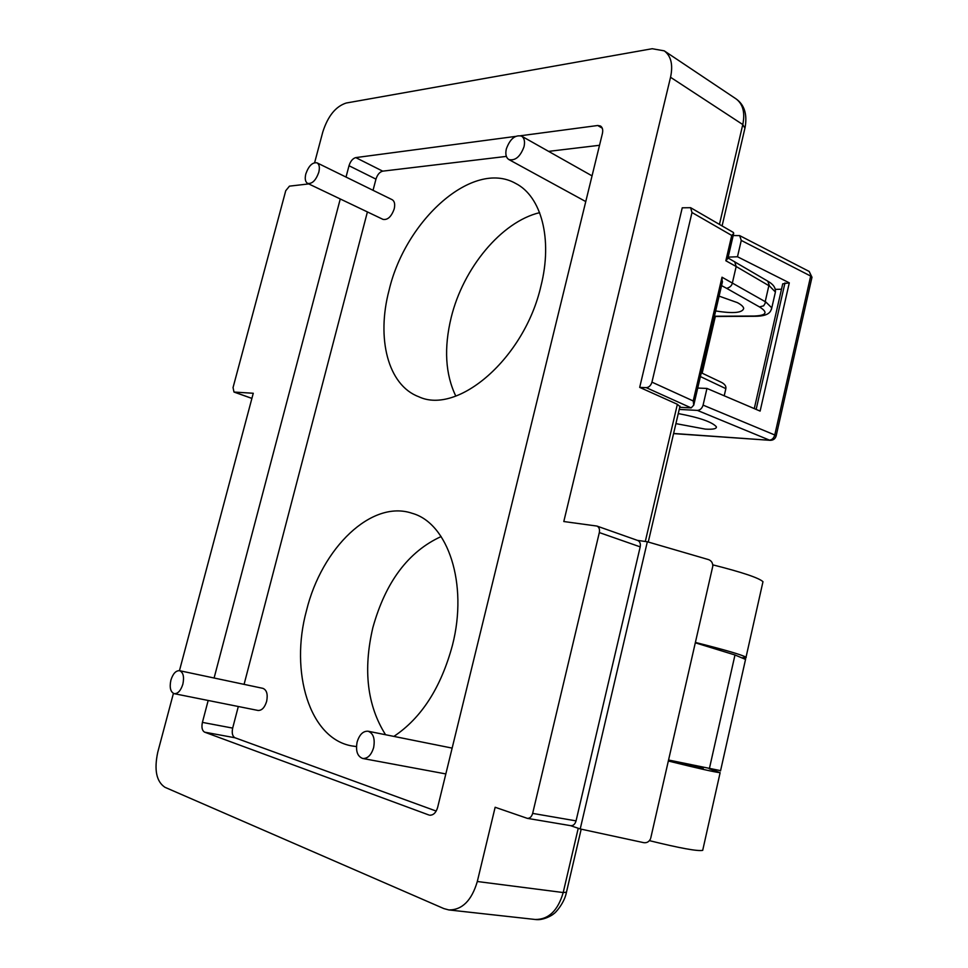 <?xml version="1.0" encoding="UTF-8"?>
<svg xmlns="http://www.w3.org/2000/svg" width="968" height="968" viewBox="0 0 968 968"><rect width="100%" height="100%" fill="white"/><g stroke="black" fill="none" stroke-linecap="round" stroke-linejoin="round"><path stroke-width="1.45" d="M719.103 296.135L737.422 302.645C741.319 304.751 743.412 306.674 743.702 308.405C742.541 312.894 733.187 313.741 715.654 310.946M727.912 258.25L725.843 260.755L736.176 266.515L732.389 282.874C731.881 285.608 729.969 287.423 726.653 288.343L759.59 306.989C768.265 312.446 766.523 315.459 754.338 316.028L755.645 316.294M651.948 382.142L691.999 212.524L690.607 207.697L682.246 207.805L639.691 387.381L646.225 387.648C648.959 387.406 650.871 385.579 651.948 382.142L693.221 400.958L693.754 405.144L691.164 407.903L679.73 407.298M650.811 837.792L712.799 566.159L650.811 837.792M702.889 849.541L702.695 850.364C697.565 851.38 679.802 848.137 649.419 840.647M710.004 769.015L720.131 772.682C715.437 772.307 698.17 768.423 668.344 761.017M695.423 642.437C724.971 649.867 741.839 654.791 746.038 657.212C746.691 657.768 745.638 657.913 742.867 657.623M712.775 564.84C742.323 572.318 759.057 577.944 762.978 581.695L762.748 582.7M704.837 645.729L728.977 653.146M668.452 760.545L703.216 768.096M690.607 207.697L733.454 232.514L733.671 233.494L731.735 235.442L691.999 212.524M668.573 760.013L720.579 770.649M709.326 768.87L734.978 654.985L745.541 659.414M759.493 306.929L763.667 305.815L765.882 302.04L765.107 302.113L768.967 285.221L769.548 286.056L767.757 281.156L727.984 257.936M701.28 372.765L721.801 382.541C724.923 384.272 726.266 386.305 725.855 388.64L724.209 395.791M714.384 316.391L715.013 316.488M734.978 654.985L695.339 642.812M251.898 398.429L233.99 392.052L233.046 387.575L285.741 190.72L289.456 186.146L308.719 183.92M314.636 162.636L322.804 131.951C327.922 116.039 335.727 106.407 346.193 103.032L652.178 48.727L664.242 50.844C671.078 55.975 673.183 64.783 670.546 77.271L563.799 521.534L596.929 526.06C599.107 527.112 599.906 529.278 599.325 532.569L532.654 813.398L576.057 820.876C575.053 824.216 573.286 825.813 570.745 825.68L527.306 818.347C529.835 818.48 531.626 816.823 532.654 813.398M650.569 838.699C649.141 841.736 646.89 843.055 643.817 842.68L580.219 828.959L570.479 825.631M527.306 818.347L495.144 807.264L477.309 881.509C471.682 900.53 462.208 910.005 448.874 909.944L443.889 908.601L164.959 787.299C156.392 781.587 153.997 769.887 157.76 752.209L173.417 693.39M580.219 828.959L647.338 541.765L708.576 559.625C711.42 560.726 712.823 562.916 712.799 566.159M637.428 540.374L647.338 541.765M599.325 532.569L640.199 546.872C640.755 543.653 639.933 541.523 637.743 540.483L596.929 526.06M640.199 546.872L576.057 820.876M179.455 670.667L253.265 393.262L233.99 392.052M722.225 282.692L722.007 277.211L693.221 400.958M430.506 815.237L429.647 815.189C433.374 815.322 436.036 812.721 437.657 807.36L602.386 133.584C603.173 129.942 602.544 127.413 600.499 126.009L597.74 125.501L602.278 128.212M428.824 814.971L204.647 732.171C202.118 730.695 201.368 727.428 202.409 722.394L208.18 700.469M214.097 678.011L340.264 198.972M346.024 177.071L349.012 165.734L375.959 179.128C377.423 174.615 379.662 171.953 382.699 171.154L506.361 156.405M382.699 171.154L355.764 157.602C352.739 158.449 350.489 161.16 349.012 165.734M355.764 157.602L515.484 136.415M520.663 135.726L597.74 125.501M548.59 151.371L599.531 145.285M540.943 286.032C552.861 238.999 541.293 196.335 515.605 183.4C472.844 159.115 405.495 220.111 389.124 290.049C376.262 338.28 387.817 385.107 418.684 396.711C457.683 415.308 524.487 358.402 540.943 286.032M393.879 736.406C421.504 717.953 441.021 687.558 452.455 645.22C468.355 583.51 447.821 523.18 412.247 513.33C371.651 499.306 321.715 547.997 306.493 610.578C289.722 671.731 309.324 738.596 351.844 745.929L356.454 746.582M307.606 183.388L383.001 219.373C387.672 220.184 391.399 216.711 394.194 208.931C395.246 204.248 394.569 201.175 392.173 199.698L317.02 162.842C312.446 162.128 308.707 165.818 305.815 173.913C304.678 178.778 305.271 181.936 307.606 183.388C312.156 184.077 315.883 180.387 318.787 172.292C319.912 167.44 319.331 164.294 317.02 162.842M174.24 693.681L258.02 710.451C261.808 710.621 264.675 707.608 266.636 701.389C268.003 694.298 266.757 689.954 262.909 688.357L179.54 670.691C175.825 670.534 172.945 673.704 170.888 680.177C169.364 687.558 170.489 692.06 174.24 693.681C177.93 693.802 180.798 690.632 182.867 684.158C184.356 676.789 183.254 672.288 179.54 670.691M436.193 811.075L235.006 737.773C232.441 736.297 231.654 733.078 232.671 728.105L238.309 706.507M244.081 684.364L367.404 211.931M373.043 190.309L375.959 179.128M524.027 146.7C525.152 141.51 524.317 137.964 521.522 136.101C515.097 134.673 510.039 138.932 506.337 148.915C505.187 154.142 506.034 157.699 508.89 159.563C515.266 160.966 520.312 156.683 524.027 146.7M441.13 536.55C408.339 551.591 385.579 581.937 372.861 627.615C362.988 669.916 367.211 705.624 385.554 734.724M539.636 212.657C501.315 221.745 463.14 268.342 451.209 317.419C443.792 347.996 445.316 374.217 455.795 396.069M373.636 747.574C375.197 738.729 373.346 733.272 368.094 731.227C363.097 730.937 359.443 734.555 357.107 742.081C355.522 750.962 357.386 756.419 362.722 758.476C367.671 758.718 371.313 755.088 373.636 747.574M768.882 285.669L736.176 266.515L734.688 261.699M679.899 406.584L677.37 404.297L639.691 387.381M754.278 408.605L782.725 283.83L789.295 282.837L760.122 411.097L706.955 388.434L703.083 405.12C702.03 408.423 700.13 410.19 697.396 410.396L679.234 409.416M706.955 388.434L697.722 388.059M728.166 257.137L737.483 256.75L741.27 240.427L739.661 235.611L733.187 235.563M678.265 413.566C699.634 417.619 712.351 422.048 716.405 426.852C716.659 428.812 712.968 429.562 705.333 429.114L675.918 423.633M789.295 282.837L737.483 256.75M781.491 289.238L775.259 289.372M726.653 288.343L721.547 285.596M714.432 316.221L754.338 316.028M646.225 387.648L691.164 407.903M722.007 277.211L765.216 301.665M725.855 388.64L700.396 376.576M771.399 309.47L771.786 307.86L765.882 302.04M251.91 398.38L234.353 392.125M731.735 235.442L725.843 260.755M202.409 722.394L232.671 728.105M204.647 732.171L235.006 737.773M477.309 881.509L563.207 892.544C557.919 910.634 548.578 919.624 535.195 919.479L448.874 909.944M566.449 892.23L563.207 892.544L578.235 828.281M775.041 293.655L775.404 292.034L769.548 286.056M677.37 404.297L645.293 541.475M670.546 77.271L742.783 124.557L719.442 224.394M744.912 128.248L742.783 124.557C745.215 112.603 742.964 104.036 736.043 98.869C744.368 104.713 747.393 114.236 745.106 127.425L722.092 225.931M703.083 405.12L774.775 434.983C773.795 438.201 772.016 439.92 769.463 440.125L697.396 410.396M776.106 436.084L774.775 434.983L810.676 276.062L741.27 240.427M770.395 440.331L673.619 433.47M756.153 409.404L784.963 282.946M811.922 277.526L809.188 271.451L811.983 277.247L776.154 435.902C775.259 438.867 773.238 440.343 770.105 440.319L673.583 433.603M720.131 772.682L702.695 850.364M746.038 657.212L762.978 581.695M703.167 768.302L703.337 767.563M720.519 770.927L745.65 658.93M714.783 316.488L755.258 316.294C770.83 316.149 770.818 310.353 771.786 307.86L775.404 292.034C775.779 287.811 773.25 284.205 767.805 281.192M715.328 316.488L702.151 373.176M733.671 233.494L727.791 258.746M592.053 175.873L521.522 136.101M452.153 748.107L368.094 731.227M722.491 281.567L693.754 405.144M581.187 829.165L566.389 892.52C564.308 903.543 554.591 913.816 553.841 913.635C553.248 914.724 543.314 920.846 535.195 919.479M679.996 406.149L648.257 542.032M664.242 50.844L736.043 98.869M739.661 235.611L809.188 271.451M445.837 773.928L362.722 758.476M585.773 201.574L508.89 159.563"/></g></svg>
